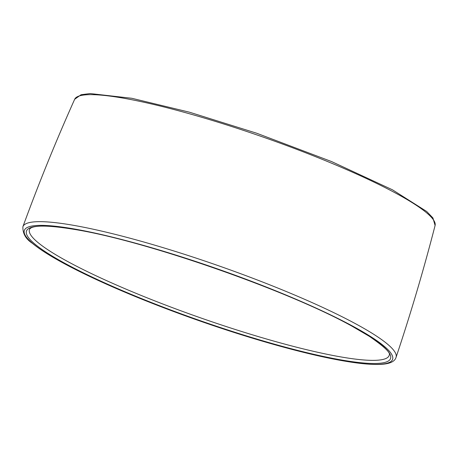 <?xml version="1.0" encoding="UTF-8"?>
<svg xmlns="http://www.w3.org/2000/svg" width="458" height="458" viewBox="0 0 458 458"><rect width="100%" height="100%" fill="white"/><g stroke="black" fill="none" stroke-linecap="round" stroke-linejoin="round"><path stroke-width="0.69" d="M352.002 326.182L369.348 336.332C383.981 346.46 390.64 352.654 389.323 354.921A190.568 26.85 19.3 0 1 293.796 346.494A190.568 26.85 19.3 0 1 50.288 251.35A190.568 26.85 19.3 0 1 29.684 228.977L31.075 227.872C36.692 224.981 51.931 225.628 76.789 229.802C147.951 241.618 289.004 291.013 352.002 326.182A192.875 27.177 19.3 0 1 369.474 336.407A192.875 27.177 19.3 0 1 310.633 353.57A192.875 27.177 19.3 0 1 69.267 265.657A192.875 27.177 19.3 0 1 76.789 229.802M371.295 336.979A195.097 27.491 -160.7 0 0 52.183 225.926A195.097 27.491 -160.7 0 0 201.967 321.716A195.097 27.491 -160.7 0 0 371.295 336.979M22.9 226.699C22.625 233.477 25.78 239.007 32.358 243.295C40.682 250.188 53.609 258.175 71.133 267.26C110.842 287.55 159.676 307.484 217.636 327.064C271.817 345.046 316.501 356.771 351.687 362.244C362.478 363.852 371.369 364.585 378.354 364.442C388.813 364.293 394.71 361.94 396.05 357.377C410.626 313.867 423.639 269.905 435.094 225.479A190.957 26.907 -160.7 0 0 263.625 137.263A190.957 26.907 -160.7 0 0 74.671 99.26C55.91 141.127 38.655 183.606 22.9 226.699A197.684 27.852 19.3 0 1 168.956 249.444A197.684 27.852 19.3 0 1 374.432 334.746A197.684 27.852 19.3 0 1 396.055 357.366M435.094 225.479L432.925 217.951L426.684 211.476L392.483 189.824L331.552 161.554L256.606 133.204L189.412 112.181L131.801 98.281L90.146 93.558L81.072 94.732L74.671 99.26"/></g></svg>
